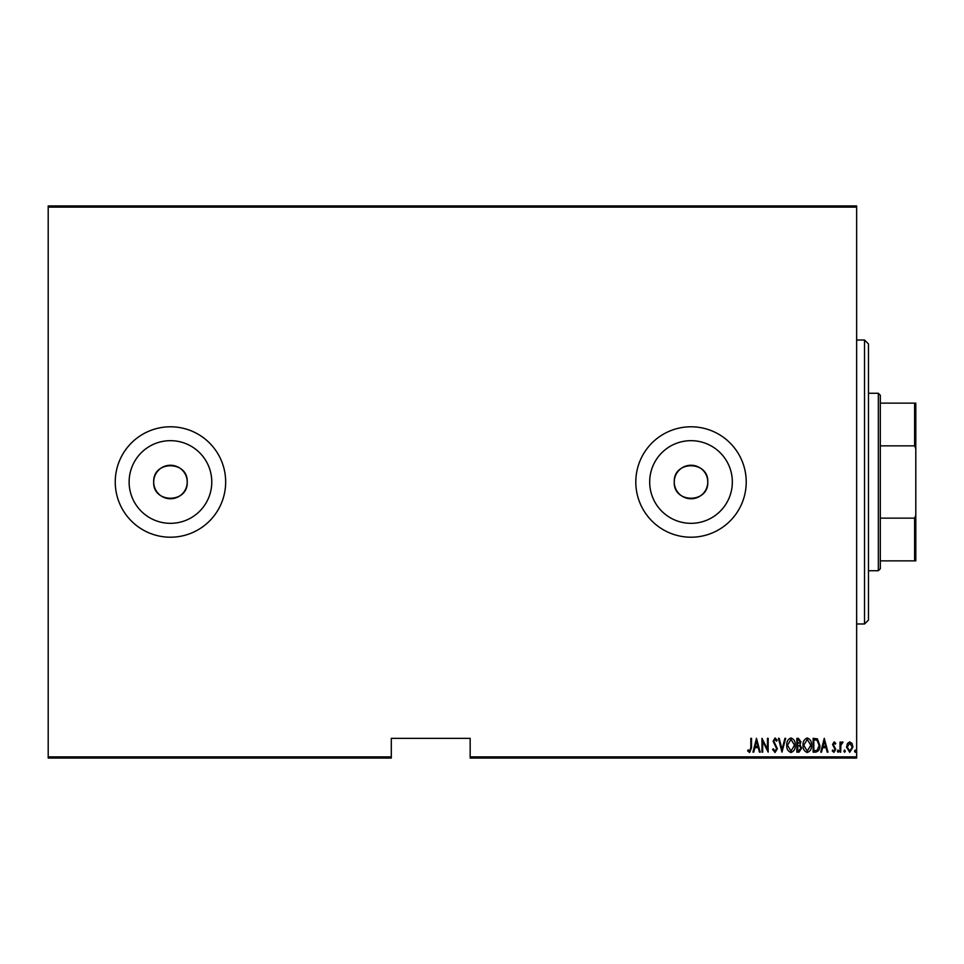 <?xml version="1.0" encoding="UTF-8"?>
<svg xmlns="http://www.w3.org/2000/svg" width="964" height="964" viewBox="0 0 964 964"><rect width="100%" height="100%" fill="white"/><g stroke="black" fill="none" stroke-linecap="round" stroke-linejoin="round"><path stroke-width="1.45" d="M187.209 482A16.762 16.762 0 0 0 170.447 465.238A16.762 16.762 0 0 0 153.698 482C152.649 503.618 188.245 503.63 187.209 482C188.257 460.406 152.686 460.334 153.698 482A16.762 16.762 0 0 0 170.447 498.762A16.762 16.762 0 0 0 187.209 482M707.769 482A16.762 16.762 0 0 0 691.007 465.238A16.762 16.762 0 0 0 674.258 482C673.209 503.618 708.805 503.63 707.769 482C708.817 460.406 673.246 460.334 674.258 482A16.762 16.762 0 0 0 691.007 498.762A16.762 16.762 0 0 0 707.769 482M732.339 482A41.331 41.331 0 0 0 691.007 440.668A41.331 41.331 0 0 0 649.688 482A41.331 41.331 0 0 0 691.007 523.332A41.331 41.331 0 0 0 732.339 482M211.779 482A41.331 41.331 0 0 0 170.447 440.668A41.331 41.331 0 0 0 129.128 482A41.331 41.331 0 0 0 170.447 523.332A41.331 41.331 0 0 0 211.779 482M225.66 482A55.213 55.213 0 0 0 170.447 426.787A55.213 55.213 0 0 0 115.246 482A55.213 55.213 0 0 0 170.447 537.213A55.213 55.213 0 0 0 225.66 482M746.22 482A55.213 55.213 0 0 0 691.007 426.787A55.213 55.213 0 0 0 635.806 482A55.213 55.213 0 0 0 691.007 537.213A55.213 55.213 0 0 0 746.22 482M856.647 756.873L856.647 758.053L470.167 758.053L470.167 756.873L856.647 756.873L856.647 207.127L48.2 207.127L48.2 205.947L856.647 205.947L856.647 207.127M48.2 756.873L391.3 756.873L391.3 758.053L48.2 758.053L48.2 207.127M847.404 743.545L849.742 741.87L852.092 743.533L852.935 747.124L849.742 752.318L846.561 747.124L847.404 743.545M840.006 752.137L840.006 742.051L840.716 742.051L840.716 743.533L842.319 741.87L843.018 742.22L840.861 745.293L840.716 752.137L840.006 752.137M834.161 741.87L835.764 743.316L835.27 744.172L834.137 743.111L833.282 744.473L835.764 749.402L833.968 752.318L832.221 750.956L832.715 750.016L833.956 751.077L835.053 749.45L832.583 744.521L834.161 741.87M815.652 752.137L813.11 752.137L813.11 738.34L817.364 738.834L819.834 745.413C820.171 749.04 818.773 751.281 815.652 752.137M796.83 752.137L796.83 738.34L798.385 738.34L800.903 741.762L799.987 744.69L801.614 748.221L799.023 752.137L796.83 752.137M781.973 752.137L778.43 738.34L779.201 738.34L782.057 749.474L784.913 738.34L785.684 738.34L781.973 752.137M762.681 752.137L761.97 752.137L761.97 738.34L767.465 749.221L767.465 738.34L768.163 738.34L768.163 752.137L762.681 741.28L762.681 752.137M750.823 747.522L750.823 738.34L751.534 738.34L751.534 747.654L749.618 752.498L747.642 750.896L748.076 749.835L749.679 751.077L750.823 747.522M470.167 756.873L470.167 738.34L391.3 738.34L391.3 756.873M756.487 738.34L760.198 752.137L759.427 752.137L758.294 747.715L754.848 747.715L753.715 752.137L752.944 752.137L756.487 738.34M775.056 752.498L772.586 749.474L773.285 748.775L775.068 751.077L776.659 748.739L773.116 741.208L775.08 737.978L777.189 740.316L776.526 741.171L774.984 739.4L773.827 741.147L777.37 748.763L775.056 752.498M786.745 745.305C786.504 741.678 787.901 739.243 790.938 737.978C794.059 739.159 795.481 741.581 795.24 745.232C795.481 748.859 794.071 751.269 791.01 752.498C787.937 751.305 786.528 748.908 786.745 745.305M803.024 745.305C802.783 741.678 804.181 739.243 807.217 737.978C810.338 739.159 811.772 741.581 811.519 745.232C811.76 748.859 810.35 751.269 807.29 752.498C804.217 751.305 802.807 748.908 803.024 745.305M824.256 738.34L827.98 752.137L827.208 752.137L826.076 747.715L822.629 747.715L821.497 752.137L820.726 752.137L824.256 738.34M837.355 751.161L838.065 750.016L838.776 751.161L838.065 752.318L837.355 751.161M843.91 751.161L844.609 750.016L845.32 751.161L844.609 752.318L843.91 751.161M854.526 751.161L855.225 750.016L855.936 751.161L855.225 752.318L854.526 751.161M757.933 746.305L756.571 740.991L755.21 746.305L757.933 746.305M794.529 745.232L790.974 739.4L787.455 745.293L790.974 751.077L794.529 745.232M798.517 739.75L797.541 739.75L797.541 744.172L800.192 741.786L798.517 739.75M798.011 745.594L797.541 750.727L798.59 750.727L800.903 748.221L799.505 745.75L798.011 745.594M810.808 745.232L807.254 739.4L803.735 745.293L807.254 751.077L810.808 745.232M813.821 739.75L813.821 750.727L817.135 750.378L819.135 745.413L816.954 740.135L813.821 739.75M825.714 746.305L824.353 740.991L822.991 746.305L825.714 746.305M852.224 747.136L849.742 743.111L847.272 747.136L849.742 751.077L852.224 747.136M864.527 340.027L868.48 343.967L868.48 620.033L864.527 623.973L864.527 340.027L856.647 340.027M878.337 393.264L880.313 395.24L880.313 568.76L878.337 570.736L878.337 393.264L868.48 393.264M880.313 403.133L915.8 403.133L915.8 560.867L914.619 560.867L914.619 518.15L915.8 515.21M880.313 518.15L914.619 518.15M915.8 448.79L914.619 445.85L914.619 403.133M880.313 445.85L914.619 445.85M880.313 560.867L914.619 560.867M864.527 623.973L856.647 623.973M878.337 570.736L868.48 570.736"/></g></svg>
